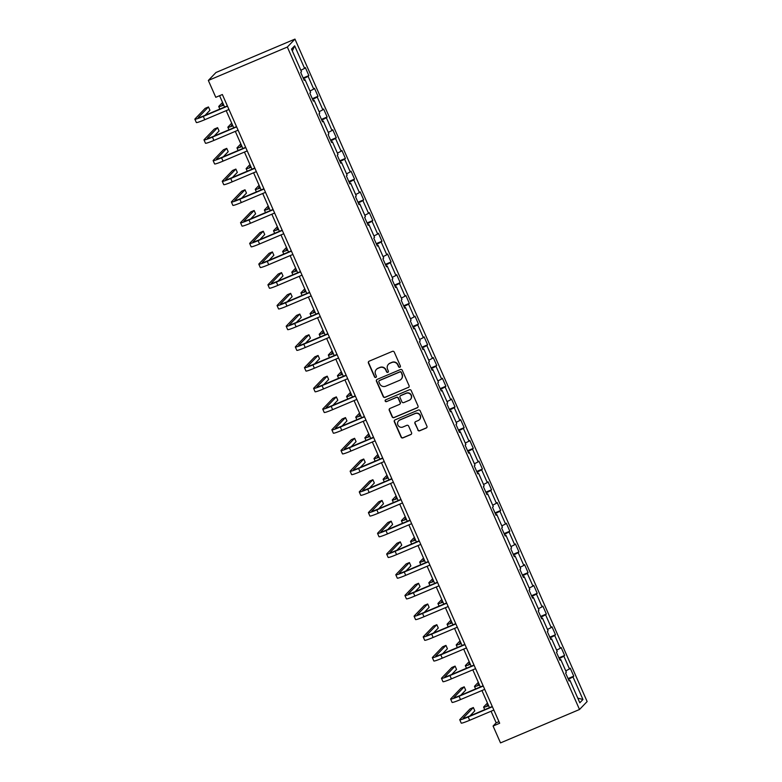 <?xml version="1.0" encoding="UTF-8"?>
<svg xmlns="http://www.w3.org/2000/svg" width="782" height="782" viewBox="0 0 782 782"><rect width="100%" height="100%" fill="white"/><g stroke="black" fill="none" stroke-linecap="round" stroke-linejoin="round"><path stroke-width="1.17" d="M399.866 367.257A0.997 0.978 -136.2 0 0 400.374 365.966L394.265 352.115A1.427 1.398 -136.2 0 0 392.398 351.362L369.133 361.196A1.427 1.398 -136.2 0 0 368.42 363.043L374.529 376.895A0.997 0.978 -136.2 0 0 376.152 377.207A0.997 0.978 -136.2 0 0 376.338 376.132L375.546 374.334A4.575 4.477 -136.2 0 1 377.843 368.42L379.778 367.599A4.575 4.477 -136.2 0 1 385.751 370.023L386.543 371.812A0.997 0.978 -136.2 0 0 388.165 372.124A0.997 0.978 -136.2 0 0 388.351 371.049L387.559 369.251A4.575 4.477 -136.2 0 1 389.856 363.337L391.802 362.516A4.575 4.477 -136.2 0 1 397.774 364.94L398.566 366.729A0.997 0.978 -136.2 0 0 399.866 367.257M388.4 364.334L388.605 364.119A4.575 4.477 -136.2 0 1 390.062 363.122L392.007 362.301A4.575 4.477 -136.2 0 1 397.979 364.725L398.771 366.514A0.997 0.978 -136.2 0 0 400.286 366.924M368.791 361.411A1.427 1.398 -136.2 0 0 368.625 362.828L374.734 376.68A0.997 0.978 -136.2 0 0 376.25 377.09M376.386 369.417L376.592 369.202A4.575 4.477 -136.2 0 1 378.048 368.205L379.984 367.384A4.575 4.477 -136.2 0 1 385.956 369.808L386.748 371.597A0.997 0.978 -136.2 0 0 388.263 372.007M417.823 430.051A1.427 1.398 -136.2 0 0 419.69 430.804L426.219 428.047A1.427 1.398 -136.2 0 0 426.933 426.2L420.159 410.824A1.427 1.398 -136.2 0 0 418.292 410.061L395.027 419.905A1.427 1.398 -136.2 0 0 394.314 421.752L401.088 437.128A1.427 1.398 -136.2 0 0 402.955 437.881L410.843 434.548A1.427 1.398 -136.2 0 0 411.557 432.7L408.654 426.122A1.427 1.398 -136.2 0 0 406.787 425.359L402.877 427.021A3.822 3.744 -136.2 0 1 398.585 420.882A3.822 3.744 -136.2 0 1 399.807 420.042L415.115 413.57A3.822 3.744 -136.2 0 1 419.416 419.699A3.822 3.744 -136.2 0 1 418.194 420.54L415.643 421.615A1.427 1.398 -136.2 0 0 414.929 423.473L418.038 429.836A1.427 1.398 -136.2 0 0 419.905 430.589L426.425 427.832A1.427 1.398 -136.2 0 0 426.777 427.617M287.336 47.047L208.344 80.448L215.783 97.31L222.362 94.524L499.669 723.252L493.08 726.038L500.519 742.9L579.511 709.489L287.336 47.047L294.961 39.1L587.135 701.552L579.511 709.489M408.351 387.52A1.427 1.398 -136.2 0 0 409.064 385.673L402.28 370.297A1.427 1.398 -136.2 0 0 400.413 369.534L377.159 379.378A1.427 1.398 -136.2 0 0 376.435 381.225L383.219 396.601A1.427 1.398 -136.2 0 0 385.086 397.364L408.556 387.305A1.427 1.398 -136.2 0 0 408.898 387.09M411.215 390.56L417.999 405.936A1.427 1.398 -136.2 0 1 417.285 407.784L394.02 417.617A1.427 1.398 -136.2 0 1 392.153 416.865L389.25 410.286A1.427 1.398 -136.2 0 1 389.974 408.439L399.407 404.441A1.427 1.398 -136.2 0 0 400.12 402.593L398.194 398.233A1.427 1.398 -136.2 0 0 396.327 397.471L386.503 401.625A0.997 0.978 -136.2 0 1 385.389 400.022A0.997 0.978 -136.2 0 1 385.702 399.807L409.348 389.798A1.427 1.398 -136.2 0 1 411.215 390.56M568.055 678.571L573.753 676.156L570.244 668.19L569.492 668.972L563.871 656.225L564.624 655.443L561.105 647.476L560.352 648.258L554.731 635.522L555.484 634.74L551.975 626.773L551.222 627.555L545.601 614.808L546.354 614.026L542.845 606.06L542.092 606.842L536.472 594.095L537.224 593.313L533.705 585.347L532.953 586.138L527.332 573.392L528.085 572.61L524.575 564.643L523.823 565.425L518.202 552.678L518.955 551.897L515.436 543.93L514.683 544.712L509.062 531.965L509.815 531.183L506.306 523.217L505.553 524.008L499.933 511.262L500.685 510.48L497.166 502.513L496.414 503.295L490.793 490.549L491.546 489.767L488.036 481.8L487.284 482.582L481.663 469.845L482.416 469.053L478.907 461.087L478.154 461.879L472.533 449.132L473.286 448.35L469.767 440.383L469.014 441.165L463.394 428.419L464.146 427.637L460.637 419.67L459.884 420.452L454.264 407.715L455.016 406.923L451.497 398.967L450.745 399.749L445.124 387.002L445.877 386.22L442.368 378.253L441.615 379.035L435.994 366.289L436.747 365.507L433.228 357.54L432.475 358.322L426.855 345.585L427.607 344.794L424.098 336.837L423.345 337.619L417.725 324.872L418.478 324.09L414.959 316.123L414.216 316.906L408.585 304.159L409.338 303.377L405.829 295.41L405.076 296.192L399.455 283.455L400.208 282.673L396.699 274.707L395.946 275.489L390.326 262.742L391.078 261.96L387.559 253.994L386.807 254.776L381.186 242.029L381.939 241.247L378.429 233.28L377.677 234.072L372.056 221.326L372.809 220.544L369.29 212.577L368.537 213.359L362.916 200.612L363.669 199.83L360.16 191.864L359.407 192.646L353.787 179.899L354.539 179.117L351.02 171.15L350.268 171.942L344.647 159.196L345.4 158.414L341.89 150.447L341.138 151.229L335.517 138.482L336.27 137.7L332.761 129.734L332.008 130.516L326.387 117.779L327.14 116.987L323.621 109.021L322.868 109.812L317.248 97.066L318 96.284L314.491 88.317L313.738 89.099L308.118 76.353L308.87 75.571L305.351 67.604L304.599 68.386L294.648 45.825L291.51 49.08L301.471 71.651L300.718 72.433L304.227 80.399L304.98 79.617L304.012 79.92M573.753 676.156L573.001 676.938L582.961 699.509L579.824 702.774L569.873 680.203L569.12 680.985L565.601 673.019L566.354 672.237L560.733 659.49L559.98 660.272L556.471 652.315L557.224 651.523L551.603 638.786L550.851 639.568L547.341 631.602L548.084 630.82L542.464 618.073L541.711 618.855L538.202 610.889L538.954 610.107L533.334 597.36L532.581 598.142L529.072 590.185L529.825 589.393L524.204 576.657L523.451 577.439L519.932 569.472L520.685 568.69L515.064 555.943L514.312 556.725L510.802 548.759L511.555 547.977L505.934 535.23L505.182 536.022L501.663 528.055L502.415 527.264L496.795 514.527L496.042 515.309L492.533 507.342L493.286 506.56L487.665 493.813L486.912 494.595L483.393 486.629L484.146 485.847L478.525 473.1L477.773 473.892L474.263 465.925L475.016 465.143L469.396 452.397L468.643 453.179L465.134 445.212L465.886 444.43L460.266 431.684L459.513 432.466L455.994 424.499L456.747 423.717L451.126 410.97L450.373 411.762L446.864 403.795L447.617 403.013L441.996 390.267L441.243 391.049L437.725 383.082L438.477 382.3L432.857 369.554L432.104 370.336L428.595 362.369L429.347 361.587L423.727 348.85L422.974 349.632L419.455 341.666L420.208 340.884L414.587 328.137L413.834 328.919L410.325 320.952L411.078 320.17L405.457 307.424L404.705 308.206L401.195 300.249L401.948 299.457L396.327 286.72L395.575 287.502L392.056 279.536L392.808 278.754L387.188 266.007L386.435 266.789L382.926 258.822L383.679 258.04L378.058 245.294L377.305 246.076L373.786 238.119L374.539 237.327L368.918 224.59L368.166 225.372L364.656 217.406L365.409 216.624L359.788 203.877L359.036 204.659L355.517 196.693L356.269 195.911L350.649 183.164L349.896 183.956L346.387 175.989L347.14 175.197L341.519 162.46L340.766 163.243L337.257 155.276L338 154.494L332.379 141.747L331.627 142.529L328.117 134.563L328.87 133.781L323.249 121.034L322.497 121.826L318.988 113.859L319.74 113.077L314.12 100.331L313.367 101.113L309.848 93.146L310.601 92.364L304.98 79.617M565.757 670.868L569.492 668.972M559.238 658.581L563.871 656.225M560.733 659.49L559.765 659.793M556.618 650.155L560.352 648.258M550.098 637.868L554.731 635.522M551.603 638.786L550.636 639.08M547.488 629.451L551.222 627.555M540.968 617.154L545.601 614.808M542.464 618.073L541.506 618.367M538.348 608.738L542.092 606.842M531.828 596.451L536.472 594.095M533.334 597.36L532.366 597.663M529.218 588.025L532.953 586.138M522.699 575.738L527.332 573.392M524.204 576.657L523.236 576.95M520.079 567.321L523.823 565.425M513.569 555.024L518.202 552.678M515.064 555.943L514.097 556.237M510.949 546.608L514.683 544.712M504.429 534.321L509.062 531.965M505.934 535.23L504.967 535.533M501.819 525.895L505.553 524.008M495.299 513.608L499.933 511.262M496.795 514.527L495.827 514.82M492.68 505.192L496.414 503.295M486.16 492.895L490.793 490.549M487.665 493.813L486.697 494.116M483.55 484.478L487.284 482.582M477.03 472.191L481.663 469.845M478.525 473.1L477.567 473.403M474.41 463.765L478.154 461.879M467.89 451.478L472.533 449.132M469.396 452.397L468.428 452.69M465.28 443.062L469.014 441.165M458.76 430.765L463.394 428.419M460.266 431.684L459.298 431.987M456.141 422.348L459.884 420.452M449.621 410.061L454.264 407.715M451.126 410.97L450.158 411.273M447.011 401.635L450.745 399.749M440.491 389.348L445.124 387.002M441.996 390.267L441.028 390.56M437.871 380.932L441.615 379.035M431.361 368.645L435.994 366.289M432.857 369.554L431.889 369.857M428.741 360.219L432.475 358.322M422.221 347.931L426.855 345.585M423.727 348.85L422.759 349.143M419.611 339.515L423.345 337.619M413.092 327.218L417.725 324.872M414.587 328.137L413.619 328.43M410.472 318.802L414.216 316.906M403.952 306.515L408.585 304.159M405.457 307.424L404.49 307.727M401.342 298.089L405.076 296.192M394.822 285.801L399.455 283.455M396.327 286.72L395.36 287.014M392.202 277.385L395.946 275.489M385.682 265.088L390.326 262.742M387.188 266.007L386.22 266.3M383.072 256.672L386.807 254.776M376.553 244.385L381.186 242.029M378.058 245.294L377.09 245.597M373.933 235.959L377.677 234.072M367.423 223.672L372.056 221.326M368.918 224.59L367.951 224.884M364.803 215.255L368.537 213.359M358.283 202.958L362.916 200.612M359.788 203.877L358.821 204.17M355.673 194.542L359.407 192.646M349.153 182.255L353.787 179.899M350.649 183.164L349.681 183.467M346.534 173.829L350.268 171.942M340.014 161.542L344.647 159.196M341.519 162.46L340.551 162.754M337.404 153.125L341.138 151.229M330.884 140.828L335.517 138.482M332.379 141.747L331.421 142.05M328.264 132.412L332.008 130.516M321.744 120.125L326.387 117.779M323.249 121.034L322.282 121.337M319.134 111.699L322.868 109.812M312.614 99.412L317.248 97.066M314.12 100.331L313.152 100.624M309.995 90.995L313.738 89.099M303.484 78.699L308.118 76.353M300.865 70.282L304.599 68.386M292.351 50.977L294.648 45.825M208.344 80.448L215.969 72.511L294.961 39.1M491.067 711.239L496.179 722.822L493.08 726.038M219.586 95.707L224.6 107.066M226.184 110.653L233.73 127.779M235.314 131.366L242.86 148.492M244.443 152.079L252 169.195M253.583 172.783L261.129 189.909M262.713 193.496L270.269 210.622M271.853 214.209L279.399 231.325M280.982 234.913L288.538 252.039M290.122 255.626L297.668 272.752M299.252 276.339L306.808 293.455M308.382 297.043L315.938 314.168M317.521 317.756L325.068 334.872M326.651 338.459L334.207 355.585M335.791 359.173L343.337 376.298M344.921 379.886L352.477 397.002M354.06 400.589L361.607 417.715M363.19 421.303L370.746 438.428M372.32 442.016L379.876 459.132M381.46 462.719L389.006 479.845M390.589 483.432L398.146 500.558M399.729 504.146L407.275 521.262M408.859 524.849L416.415 541.975M417.999 545.562L425.545 562.688M427.128 566.276L434.684 583.392M436.258 586.979L443.814 604.105M445.398 607.692L452.944 624.818M454.528 628.405L462.084 645.521M463.667 649.109L471.214 666.235M472.797 669.822L480.353 686.938M481.937 690.526L489.483 707.651M577.781 698.14L582.961 699.509M568.367 679.284L573.001 676.938M569.873 680.203L568.905 680.496M498.955 721.639L496.179 722.822M303.162 77.985L308.87 75.571M312.301 98.698L318 96.284M321.431 119.402L327.14 116.987M330.561 140.115L336.27 137.7M339.701 160.818L345.4 158.414M348.831 181.532L354.539 179.117M357.97 202.245L363.669 199.83M367.1 222.948L372.809 220.544M376.24 243.661L381.939 241.247M385.37 264.375L391.078 261.96M394.499 285.078L400.208 282.673M403.639 305.791L409.338 303.377M412.769 326.505L418.478 324.09M421.909 347.208L427.607 344.794M431.038 367.921L436.747 365.507M440.178 388.634L445.877 386.22M449.308 409.338L455.016 406.923M458.438 430.051L464.146 427.637M467.577 450.764L473.286 448.35M476.707 471.468L482.416 469.053M485.847 492.181L491.546 489.767M494.977 512.884L500.685 510.48M504.116 533.598L509.815 531.183M513.246 554.311L518.955 551.897M522.386 575.014L528.085 572.61M531.516 595.728L537.224 593.313M540.645 616.441L546.354 614.026M549.785 637.144L555.484 634.74M558.915 657.858L564.624 655.443M376.807 379.593A1.427 1.398 -136.2 0 0 376.641 381.01L383.424 396.386A1.427 1.398 -136.2 0 0 385.291 397.148L408.556 387.305M401.107 372.496A0.997 0.978 -136.2 0 0 399.798 371.968L379.378 380.599A0.997 0.978 -136.2 0 0 378.879 381.89L379.71 383.786A4.575 4.477 -136.2 0 0 385.682 386.2L399.641 380.306A4.575 4.477 -136.2 0 0 401.938 374.382L401.313 372.281A0.997 0.978 -136.2 0 0 400.003 371.753L399.798 371.968M379.065 380.814L379.27 380.599A0.997 0.978 -136.2 0 1 379.583 380.384L400.003 371.753M401.098 379.299L401.303 379.084A4.575 4.477 -136.2 0 0 402.144 374.167L401.938 374.382M401.313 372.281L402.144 374.167M389.622 408.644A1.427 1.398 -136.2 0 0 389.456 410.071L392.359 416.65A1.427 1.398 -136.2 0 0 394.226 417.402L417.49 407.569A1.427 1.398 -136.2 0 0 417.832 407.354M399.856 404.128L400.061 403.913A1.427 1.398 -136.2 0 0 400.325 402.378L398.4 398.018A1.427 1.398 -136.2 0 0 396.533 397.256L386.503 401.625M385.497 399.925A0.997 0.978 -136.2 0 0 386.719 401.41M409.191 400.306A3.822 3.744 -136.2 0 0 410.736 394.695A3.822 3.744 -136.2 0 0 406.122 393.336L400.726 395.614A1.427 1.398 -136.2 0 0 400.003 397.461L401.928 401.831A1.427 1.398 -136.2 0 0 403.795 402.583L409.191 400.306M410.413 399.465L410.618 399.25A3.822 3.744 -136.2 0 0 406.327 393.121L406.122 393.336M400.267 395.927L400.472 395.712A1.427 1.398 -136.2 0 1 400.931 395.399L406.327 393.121M415.291 421.83A1.427 1.398 -136.2 0 0 415.134 423.257L418.038 429.836M419.416 419.699L419.621 419.484A3.822 3.744 -136.2 0 0 415.33 413.355L415.115 413.57M398.585 420.882L398.791 420.667A3.822 3.744 -136.2 0 1 400.013 419.826L415.33 413.355M394.685 420.11A1.427 1.398 -136.2 0 0 394.519 421.537L401.303 436.913A1.427 1.398 -136.2 0 0 403.17 437.666L411.049 434.333A1.427 1.398 -136.2 0 0 411.391 434.127M223.593 104.788A7.282 0.577 156.2 0 1 222.059 105.071A7.282 0.577 156.2 0 1 222.137 104.925L223.173 103.84M222.557 102.452L218.852 106.313A10.919 0.86 -23.8 0 0 218.735 106.538A10.919 0.86 -23.8 0 0 223.74 105.13M205.07 115.325L209.928 110.272L208.462 106.948L205.167 108.336L194.982 118.962A10.919 0.86 -23.8 0 0 194.865 119.187A10.919 0.86 -23.8 0 0 203.3 116.391L227.494 106.166M194.865 119.187L196.331 122.51A10.919 0.86 -23.8 0 0 204.767 119.714L228.96 109.48M227.376 105.893L203.819 115.853A7.282 0.577 156.2 0 1 198.188 117.72A7.282 0.577 156.2 0 1 198.266 117.564L208.462 106.948M232.723 125.491A7.282 0.577 156.2 0 1 231.198 125.785A7.282 0.577 156.2 0 1 231.276 125.628L232.303 124.553M231.697 123.155L227.982 127.026A10.919 0.86 -23.8 0 0 227.865 127.251A10.919 0.86 -23.8 0 0 232.88 125.843M241.853 146.205A7.282 0.577 156.2 0 1 240.328 146.488A7.282 0.577 156.2 0 1 240.406 146.342L241.442 145.266M240.827 143.868L237.112 147.73A10.919 0.86 -23.8 0 0 237.005 147.964A10.919 0.86 -23.8 0 0 242.009 146.557M214.2 136.039L219.058 130.975L217.601 127.662L214.307 129.05L204.112 139.665A10.919 0.86 -23.8 0 0 203.994 139.9A10.919 0.86 -23.8 0 0 212.44 137.104L236.633 126.87M203.994 139.9L205.461 143.214A10.919 0.86 -23.8 0 0 213.906 140.418L238.09 130.193M236.506 126.606L212.958 136.567A7.282 0.577 156.2 0 1 207.328 138.434A7.282 0.577 156.2 0 1 207.406 138.277L217.601 127.662M223.339 156.752L228.197 151.688L226.731 148.365L223.437 149.763L213.242 160.378A10.919 0.86 -23.8 0 0 213.134 160.603A10.919 0.86 -23.8 0 0 221.57 157.808L245.763 147.583M213.134 160.603L214.591 163.927A10.919 0.86 -23.8 0 0 223.036 161.131L247.229 150.897M245.646 147.309L222.088 157.28A7.282 0.577 156.2 0 1 216.458 159.137A7.282 0.577 156.2 0 1 216.536 158.99L226.731 148.365M250.993 166.918A7.282 0.577 156.2 0 1 249.468 167.201A7.282 0.577 156.2 0 1 249.546 167.045L250.572 165.97M249.957 164.582L246.252 168.443A10.919 0.86 -23.8 0 0 246.135 168.668A10.919 0.86 -23.8 0 0 251.149 167.26M260.123 187.621A7.282 0.577 156.2 0 1 258.598 187.915A7.282 0.577 156.2 0 1 258.676 187.758L259.712 186.683M259.096 185.285L255.382 189.156A10.919 0.86 -23.8 0 0 255.274 189.381A10.919 0.86 -23.8 0 0 260.279 187.973M269.262 208.335A7.282 0.577 156.2 0 1 267.737 208.618A7.282 0.577 156.2 0 1 267.806 208.471L268.842 207.396M268.226 205.998L264.521 209.859A10.919 0.86 -23.8 0 0 264.404 210.094A10.919 0.86 -23.8 0 0 269.419 208.686M232.469 177.455L237.327 172.402L235.861 169.078L232.577 170.466L222.381 181.092A10.919 0.86 -23.8 0 0 222.264 181.316A10.919 0.86 -23.8 0 0 230.71 178.521L254.893 168.296M222.264 181.316L223.73 184.64A10.919 0.86 -23.8 0 0 232.176 181.844L256.359 171.61M254.776 168.022L231.228 177.983A7.282 0.577 156.2 0 1 225.597 179.85A7.282 0.577 156.2 0 1 225.675 179.694L235.861 169.078M241.609 198.169L246.467 193.105L245.001 189.791L241.706 191.179L231.511 201.795A10.919 0.86 -23.8 0 0 231.404 202.03A10.919 0.86 -23.8 0 0 239.839 199.234L264.033 189M231.404 202.03L232.86 205.343A10.919 0.86 -23.8 0 0 241.306 202.548L265.499 192.323M263.915 188.736L240.357 198.696A7.282 0.577 156.2 0 1 234.727 200.554A7.282 0.577 156.2 0 1 234.805 200.407L245.001 189.791M250.739 218.882L255.597 213.818L254.13 210.495L250.846 211.893L240.651 222.508A10.919 0.86 -23.8 0 0 240.533 222.733A10.919 0.86 -23.8 0 0 248.979 219.938L273.162 209.713M240.533 222.733L242 226.057A10.919 0.86 -23.8 0 0 250.435 223.261L274.629 213.027M273.045 209.439L249.487 219.41A7.282 0.577 156.2 0 1 243.867 221.267A7.282 0.577 156.2 0 1 243.935 221.111L254.13 210.495M278.392 229.048A7.282 0.577 156.2 0 1 276.867 229.331A7.282 0.577 156.2 0 1 276.945 229.175L277.981 228.1M277.366 226.702L273.651 230.573A10.919 0.86 -23.8 0 0 273.534 230.798A10.919 0.86 -23.8 0 0 278.548 229.39M259.868 239.585L264.727 234.522L263.27 231.208L259.976 232.596L249.781 243.222A10.919 0.86 -23.8 0 0 249.663 243.446A10.919 0.86 -23.8 0 0 258.109 240.651L282.302 230.416M249.663 243.446L251.13 246.77A10.919 0.86 -23.8 0 0 259.575 243.974L283.758 233.74M282.185 230.152L258.627 240.113A7.282 0.577 156.2 0 1 252.997 241.98A7.282 0.577 156.2 0 1 253.075 241.824L263.27 231.208M287.532 249.751A7.282 0.577 156.2 0 1 285.997 250.045A7.282 0.577 156.2 0 1 286.075 249.888L287.111 248.813M286.495 247.415L282.791 251.276A10.919 0.86 -23.8 0 0 282.673 251.511A10.919 0.86 -23.8 0 0 287.678 250.103M269.008 260.298L273.866 255.235L272.4 251.921L269.106 253.309L258.92 263.925A10.919 0.86 -23.8 0 0 258.803 264.16A10.919 0.86 -23.8 0 0 267.248 261.364L291.432 251.13M258.803 264.16L260.269 267.473A10.919 0.86 -23.8 0 0 268.705 264.678L292.898 254.453M291.315 250.866L267.757 260.826A7.282 0.577 156.2 0 1 262.136 262.684A7.282 0.577 156.2 0 1 262.205 262.537L272.4 251.921M296.661 270.464A7.282 0.577 156.2 0 1 295.137 270.748A7.282 0.577 156.2 0 1 295.215 270.601L296.251 269.516M295.635 268.128L291.921 271.989A10.919 0.86 -23.8 0 0 291.803 272.224A10.919 0.86 -23.8 0 0 296.818 270.816M278.138 281.002L282.996 275.948L281.54 272.625L278.245 274.023L268.05 284.638A10.919 0.86 -23.8 0 0 267.933 284.863A10.919 0.86 -23.8 0 0 276.378 282.067L300.571 271.843M267.933 284.863L269.399 288.187A10.919 0.86 -23.8 0 0 277.845 285.391L302.028 275.156M300.444 271.569L276.896 281.53A7.282 0.577 156.2 0 1 271.266 283.397A7.282 0.577 156.2 0 1 271.344 283.24L281.54 272.625M305.791 291.168A7.282 0.577 156.2 0 1 304.266 291.461A7.282 0.577 156.2 0 1 304.345 291.305L305.381 290.23M304.765 288.832L301.05 292.703A10.919 0.86 -23.8 0 0 300.943 292.927A10.919 0.86 -23.8 0 0 305.948 291.52M287.277 301.715L292.136 296.652L290.669 293.338L287.375 294.726L277.18 305.342A10.919 0.86 -23.8 0 0 277.072 305.576A10.919 0.86 -23.8 0 0 285.508 302.781L309.701 292.546M277.072 305.576L278.539 308.89A10.919 0.86 -23.8 0 0 286.974 306.104L311.168 295.87M309.584 292.282L286.026 302.243A7.282 0.577 156.2 0 1 280.396 304.11A7.282 0.577 156.2 0 1 280.474 303.954L290.669 293.338M314.931 311.881A7.282 0.577 156.2 0 1 313.406 312.174A7.282 0.577 156.2 0 1 313.484 312.018L314.511 310.943M313.895 309.545L310.19 313.406A10.919 0.86 -23.8 0 0 310.073 313.641A10.919 0.86 -23.8 0 0 315.087 312.233M296.407 322.428L301.265 317.365L299.799 314.051L296.515 315.439L286.32 326.055A10.919 0.86 -23.8 0 0 286.202 326.29A10.919 0.86 -23.8 0 0 294.648 323.494L318.831 313.259M286.202 326.29L287.668 329.603A10.919 0.86 -23.8 0 0 296.114 326.808L320.297 316.583M318.714 312.995L295.166 322.956A7.282 0.577 156.2 0 1 289.536 324.813A7.282 0.577 156.2 0 1 289.614 324.667L299.799 314.051M324.061 332.594A7.282 0.577 156.2 0 1 322.536 332.878A7.282 0.577 156.2 0 1 322.614 332.731L323.65 331.646M323.034 330.258L319.32 334.119A10.919 0.86 -23.8 0 0 319.212 334.344A10.919 0.86 -23.8 0 0 324.217 332.946M305.547 343.132L310.405 338.078L308.939 334.755L305.645 336.152L295.449 346.768A10.919 0.86 -23.8 0 0 295.342 346.993A10.919 0.86 -23.8 0 0 303.778 344.197L327.971 333.973M295.342 346.993L296.798 350.316A10.919 0.86 -23.8 0 0 305.244 347.521L329.437 337.286M327.853 333.699L304.296 343.66A7.282 0.577 156.2 0 1 298.665 345.527A7.282 0.577 156.2 0 1 298.744 345.37L308.939 334.755M333.2 353.298A7.282 0.577 156.2 0 1 331.676 353.591A7.282 0.577 156.2 0 1 331.744 353.435L332.78 352.359M332.164 350.962L328.46 354.833A10.919 0.86 -23.8 0 0 328.342 355.057A10.919 0.86 -23.8 0 0 333.357 353.65M314.677 363.845L319.535 358.782L318.069 355.468L314.784 356.856L304.589 367.472A10.919 0.86 -23.8 0 0 304.472 367.706A10.919 0.86 -23.8 0 0 312.917 364.911L337.101 354.676M304.472 367.706L305.938 371.02A10.919 0.86 -23.8 0 0 314.374 368.224L338.567 358M336.983 354.412L313.426 364.373A7.282 0.577 156.2 0 1 307.805 366.24A7.282 0.577 156.2 0 1 307.873 366.084L318.069 355.468M342.33 374.011A7.282 0.577 156.2 0 1 340.805 374.304A7.282 0.577 156.2 0 1 340.884 374.148L341.92 373.073M341.304 371.675L337.589 375.536A10.919 0.86 -23.8 0 0 337.482 375.771A10.919 0.86 -23.8 0 0 342.487 374.363M323.807 384.558L328.665 379.495L327.208 376.171L323.914 377.569L313.719 388.185A10.919 0.86 -23.8 0 0 313.611 388.419A10.919 0.86 -23.8 0 0 322.047 385.624L346.24 375.389M313.611 388.419L315.068 391.733A10.919 0.86 -23.8 0 0 323.513 388.937L347.697 378.703M346.123 375.116L322.565 385.086A7.282 0.577 156.2 0 1 316.935 386.943A7.282 0.577 156.2 0 1 317.013 386.797L327.208 376.171M351.47 394.724A7.282 0.577 156.2 0 1 349.945 395.008A7.282 0.577 156.2 0 1 350.013 394.861L351.05 393.776M350.434 392.388L346.729 396.249A10.919 0.86 -23.8 0 0 346.612 396.474A10.919 0.86 -23.8 0 0 351.617 395.076M332.946 405.262L337.804 400.208L336.338 396.885L333.044 398.282L322.858 408.898A10.919 0.86 -23.8 0 0 322.741 409.123A10.919 0.86 -23.8 0 0 331.187 406.327L355.37 396.103M322.741 409.123L324.207 412.446A10.919 0.86 -23.8 0 0 332.643 409.651L356.836 399.416M355.253 395.829L331.695 405.79A7.282 0.577 156.2 0 1 326.074 407.657A7.282 0.577 156.2 0 1 326.143 407.5L336.338 396.885M360.6 415.428A7.282 0.577 156.2 0 1 359.075 415.721A7.282 0.577 156.2 0 1 359.153 415.565L360.189 414.489M359.573 413.092L355.859 416.962A10.919 0.86 -23.8 0 0 355.742 417.187A10.919 0.86 -23.8 0 0 360.756 415.78M342.076 425.975L346.934 420.912L345.478 417.598L342.184 418.986L331.988 429.601A10.919 0.86 -23.8 0 0 331.871 429.836A10.919 0.86 -23.8 0 0 340.317 427.04L364.51 416.806M331.871 429.836L333.337 433.15A10.919 0.86 -23.8 0 0 341.783 430.354L365.966 420.13M364.383 416.542L340.835 426.503A7.282 0.577 156.2 0 1 335.204 428.37A7.282 0.577 156.2 0 1 335.283 428.213L345.478 417.598M369.739 436.141A7.282 0.577 156.2 0 1 368.205 436.424A7.282 0.577 156.2 0 1 368.283 436.278L369.319 435.203M368.703 433.805L364.989 437.666A10.919 0.86 -23.8 0 0 364.881 437.9A10.919 0.86 -23.8 0 0 369.886 436.493M351.216 446.688L356.074 441.625L354.608 438.301L351.313 439.699L341.118 450.315A10.919 0.86 -23.8 0 0 341.011 450.54A10.919 0.86 -23.8 0 0 349.446 447.754L373.64 437.519M341.011 450.54L342.477 453.863A10.919 0.86 -23.8 0 0 350.913 451.067L375.106 440.833M373.522 437.246L349.965 447.216A7.282 0.577 156.2 0 1 344.334 449.073A7.282 0.577 156.2 0 1 344.412 448.927L354.608 438.301M378.869 456.854A7.282 0.577 156.2 0 1 377.344 457.138A7.282 0.577 156.2 0 1 377.423 456.991L378.449 455.906M377.843 454.518L374.128 458.379A10.919 0.86 -23.8 0 0 374.011 458.604A10.919 0.86 -23.8 0 0 379.026 457.196M360.346 467.392L365.204 462.338L363.738 459.014L360.453 460.403L350.258 471.028A10.919 0.86 -23.8 0 0 350.14 471.253A10.919 0.86 -23.8 0 0 358.586 468.457L382.769 458.232M350.14 471.253L351.607 474.576A10.919 0.86 -23.8 0 0 360.052 471.781L384.236 461.546M382.652 457.959L359.104 467.919A7.282 0.577 156.2 0 1 353.474 469.787A7.282 0.577 156.2 0 1 353.552 469.63L363.738 459.014M387.999 477.558A7.282 0.577 156.2 0 1 386.474 477.851A7.282 0.577 156.2 0 1 386.552 477.694L387.589 476.619M386.973 475.221L383.258 479.092A10.919 0.86 -23.8 0 0 383.151 479.317A10.919 0.86 -23.8 0 0 388.155 477.91M369.485 488.105L374.343 483.041L372.877 479.728L369.583 481.116L359.388 491.731A10.919 0.86 -23.8 0 0 359.28 491.966A10.919 0.86 -23.8 0 0 367.716 489.17L391.909 478.936M359.28 491.966L360.737 495.28A10.919 0.86 -23.8 0 0 369.182 492.484L393.375 482.259M391.792 478.672L368.234 488.633A7.282 0.577 156.2 0 1 362.604 490.5A7.282 0.577 156.2 0 1 362.682 490.343L372.877 479.728M397.139 498.271A7.282 0.577 156.2 0 1 395.614 498.554A7.282 0.577 156.2 0 1 395.682 498.408L396.718 497.332M396.103 495.935L392.398 499.796A10.919 0.86 -23.8 0 0 392.281 500.03A10.919 0.86 -23.8 0 0 397.295 498.623M378.615 508.818L383.473 503.755L382.007 500.431L378.723 501.829L368.527 512.445A10.919 0.86 -23.8 0 0 368.41 512.669A10.919 0.86 -23.8 0 0 376.856 509.874L401.039 499.649M368.41 512.669L369.876 515.993A10.919 0.86 -23.8 0 0 378.312 513.197L402.505 502.963M400.922 499.375L377.364 509.346A7.282 0.577 156.2 0 1 371.743 511.203A7.282 0.577 156.2 0 1 371.821 511.057L382.007 500.431M406.269 518.984A7.282 0.577 156.2 0 1 404.744 519.268A7.282 0.577 156.2 0 1 404.822 519.111L405.858 518.036M405.242 516.648L401.528 520.509A10.919 0.86 -23.8 0 0 401.42 520.734A10.919 0.86 -23.8 0 0 406.425 519.326M387.745 529.522L392.613 524.468L391.147 521.144L387.852 522.532L377.657 533.158A10.919 0.86 -23.8 0 0 377.55 533.383A10.919 0.86 -23.8 0 0 385.985 530.587L410.179 520.362M377.55 533.383L379.006 536.706A10.919 0.86 -23.8 0 0 387.452 533.911L411.645 523.676M410.061 520.089L386.503 530.049A7.282 0.577 156.2 0 1 380.873 531.916A7.282 0.577 156.2 0 1 380.951 531.76L391.147 521.144M415.408 539.688A7.282 0.577 156.2 0 1 413.883 539.981A7.282 0.577 156.2 0 1 413.952 539.824L414.988 538.749M414.372 537.351L410.667 541.222A10.919 0.86 -23.8 0 0 410.55 541.447A10.919 0.86 -23.8 0 0 415.555 540.039M396.885 550.235L401.743 545.171L400.276 541.858L396.992 543.246L386.797 553.861A10.919 0.86 -23.8 0 0 386.679 554.096A10.919 0.86 -23.8 0 0 395.125 551.3L419.308 541.066M386.679 554.096L388.146 557.41A10.919 0.86 -23.8 0 0 396.582 554.614L420.775 544.389M419.191 540.802L395.633 550.763A7.282 0.577 156.2 0 1 390.013 552.62A7.282 0.577 156.2 0 1 390.081 552.473L400.276 541.858M424.538 560.401A7.282 0.577 156.2 0 1 423.013 560.684A7.282 0.577 156.2 0 1 423.091 560.538L424.127 559.462M423.512 558.065L419.797 561.926A10.919 0.86 -23.8 0 0 419.68 562.16A10.919 0.86 -23.8 0 0 424.694 560.753M406.014 570.948L410.873 565.885L409.416 562.561L406.122 563.959L395.927 574.574A10.919 0.86 -23.8 0 0 395.809 574.799A10.919 0.86 -23.8 0 0 404.255 572.004L428.448 561.779M395.809 574.799L397.276 578.123A10.919 0.86 -23.8 0 0 405.721 575.327L429.905 565.093M428.331 561.505L404.773 571.466A7.282 0.577 156.2 0 1 399.143 573.333A7.282 0.577 156.2 0 1 399.221 573.177L409.416 562.561M433.678 581.114A7.282 0.577 156.2 0 1 432.143 581.397A7.282 0.577 156.2 0 1 432.221 581.241L433.257 580.166M432.642 578.768L428.937 582.639A10.919 0.86 -23.8 0 0 428.819 582.864A10.919 0.86 -23.8 0 0 433.824 581.456M415.154 591.651L420.012 586.588L418.546 583.274L415.252 584.662L405.066 595.288A10.919 0.86 -23.8 0 0 404.949 595.513A10.919 0.86 -23.8 0 0 413.385 592.717L437.578 582.482M404.949 595.513L406.415 598.836A10.919 0.86 -23.8 0 0 414.851 596.04L439.044 585.806M437.461 582.219L413.903 592.179A7.282 0.577 156.2 0 1 408.272 594.046A7.282 0.577 156.2 0 1 408.351 593.89L418.546 583.274M442.808 601.817A7.282 0.577 156.2 0 1 441.283 602.111A7.282 0.577 156.2 0 1 441.361 601.954L442.387 600.879M441.781 599.481L438.067 603.342A10.919 0.86 -23.8 0 0 437.949 603.577A10.919 0.86 -23.8 0 0 442.964 602.169M424.284 612.365L429.142 607.301L427.686 603.987L424.391 605.376L414.196 615.991A10.919 0.86 -23.8 0 0 414.079 616.226A10.919 0.86 -23.8 0 0 422.524 613.43L446.718 603.196M414.079 616.226L415.545 619.539A10.919 0.86 -23.8 0 0 423.991 616.744L448.174 606.519M446.59 602.932L423.042 612.893A7.282 0.577 156.2 0 1 417.412 614.75A7.282 0.577 156.2 0 1 417.49 614.603L427.686 603.987M451.937 622.531A7.282 0.577 156.2 0 1 450.412 622.814A7.282 0.577 156.2 0 1 450.491 622.668L451.527 621.582M450.911 620.194L447.196 624.056A10.919 0.86 -23.8 0 0 447.089 624.29A10.919 0.86 -23.8 0 0 452.094 622.883M433.423 633.068L438.282 628.014L436.815 624.691L433.521 626.089L423.326 636.704A10.919 0.86 -23.8 0 0 423.218 636.929A10.919 0.86 -23.8 0 0 431.654 634.134L455.847 623.909M423.218 636.929L424.675 640.253A10.919 0.86 -23.8 0 0 433.12 637.457L457.314 627.223M455.73 623.635L432.172 633.596A7.282 0.577 156.2 0 1 426.542 635.463A7.282 0.577 156.2 0 1 426.62 635.307L436.815 624.691M461.077 643.234A7.282 0.577 156.2 0 1 459.552 643.527A7.282 0.577 156.2 0 1 459.63 643.371L460.657 642.296M460.041 640.898L456.336 644.769A10.919 0.86 -23.8 0 0 456.219 644.994A10.919 0.86 -23.8 0 0 461.233 643.586M442.553 653.781L447.412 648.718L445.945 645.404L442.661 646.792L432.466 657.408A10.919 0.86 -23.8 0 0 432.348 657.642A10.919 0.86 -23.8 0 0 440.794 654.847L464.977 644.612M432.348 657.642L433.815 660.956A10.919 0.86 -23.8 0 0 442.26 658.17L466.443 647.936M464.86 644.348L441.312 654.309A7.282 0.577 156.2 0 1 435.682 656.176A7.282 0.577 156.2 0 1 435.76 656.02L445.945 645.404M470.207 663.947A7.282 0.577 156.2 0 1 468.682 664.241A7.282 0.577 156.2 0 1 468.76 664.084L469.796 663.009M469.18 661.611L465.466 665.472A10.919 0.86 -23.8 0 0 465.358 665.707A10.919 0.86 -23.8 0 0 470.363 664.299M451.693 674.495L456.551 669.431L455.085 666.117L451.791 667.505L441.595 678.121A10.919 0.86 -23.8 0 0 441.488 678.356A10.919 0.86 -23.8 0 0 449.924 675.56L474.117 665.326M441.488 678.356L442.944 681.669A10.919 0.86 -23.8 0 0 451.39 678.874L475.583 668.649M474 665.062L450.442 675.022A7.282 0.577 156.2 0 1 444.811 676.88A7.282 0.577 156.2 0 1 444.89 676.733L455.085 666.117M479.346 684.661A7.282 0.577 156.2 0 1 477.822 684.944A7.282 0.577 156.2 0 1 477.89 684.797L478.926 683.712M478.31 682.324L474.606 686.185A10.919 0.86 -23.8 0 0 474.488 686.41A10.919 0.86 -23.8 0 0 479.503 685.012M460.823 695.198L465.681 690.144L464.215 686.821L460.93 688.219L450.735 698.834A10.919 0.86 -23.8 0 0 450.618 699.059A10.919 0.86 -23.8 0 0 459.063 696.263L483.247 686.039M450.618 699.059L452.084 702.383A10.919 0.86 -23.8 0 0 460.52 699.587L484.713 689.353M483.129 685.765L459.572 695.726A7.282 0.577 156.2 0 1 453.951 697.593A7.282 0.577 156.2 0 1 454.019 697.436L464.215 686.821M488.476 705.364A7.282 0.577 156.2 0 1 486.951 705.657A7.282 0.577 156.2 0 1 487.03 705.501L488.066 704.426M487.45 703.028L483.735 706.899A10.919 0.86 -23.8 0 0 483.618 707.124A10.919 0.86 -23.8 0 0 488.633 705.716M469.953 715.911L474.811 710.848L473.354 707.534L470.06 708.922L459.865 719.538A10.919 0.86 -23.8 0 0 459.748 719.772A10.919 0.86 -23.8 0 0 468.193 716.977L492.386 706.742M459.748 719.772L461.214 723.086A10.919 0.86 -23.8 0 0 469.659 720.29L493.843 710.066M492.269 706.478L468.711 716.439A7.282 0.577 156.2 0 1 463.081 718.306A7.282 0.577 156.2 0 1 463.159 718.15L473.354 707.534M203.3 116.391L204.767 119.714M212.44 137.104L213.906 140.418M221.57 157.808L223.036 161.131M230.71 178.521L232.176 181.844M239.839 199.234L241.306 202.548M248.979 219.938L250.435 223.261M258.109 240.651L259.575 243.974M267.248 261.364L268.705 264.678M276.378 282.067L277.845 285.391M285.508 302.781L286.974 306.104M294.648 323.494L296.114 326.808M303.778 344.197L305.244 347.521M312.917 364.911L314.374 368.224M322.047 385.624L323.513 388.937M331.187 406.327L332.643 409.651M340.317 427.04L341.783 430.354M349.446 447.754L350.913 451.067M358.586 468.457L360.052 471.781M367.716 489.17L369.182 492.484M376.856 509.874L378.312 513.197M385.985 530.587L387.452 533.911M395.125 551.3L396.582 554.614M404.255 572.004L405.721 575.327M413.385 592.717L414.851 596.04M422.524 613.43L423.991 616.744M431.654 634.134L433.12 637.457M440.794 654.847L442.26 658.17M449.924 675.56L451.39 678.874M459.063 696.263L460.52 699.587M468.193 716.977L469.659 720.29M218.735 106.538L219.85 109.079M227.865 127.251L228.989 129.783M237.005 147.964L238.119 150.496M246.135 168.668L247.259 171.209M255.274 189.381L256.388 191.913M264.404 210.094L265.518 212.626M273.534 230.798L274.658 233.339M282.673 251.511L283.788 254.042M291.803 272.224L292.927 274.756M300.943 292.927L302.057 295.459M310.073 313.641L311.197 316.172M319.212 334.344L320.327 336.886M328.342 355.057L329.457 357.589M337.482 375.771L338.596 378.302M346.612 396.474L347.726 399.016M355.742 417.187L356.866 419.719M364.881 437.9L365.996 440.432M374.011 458.604L375.135 461.145M383.151 479.317L384.265 481.849M392.281 500.03L393.395 502.562M401.42 520.734L402.535 523.275M410.55 541.447L411.664 543.979M419.68 562.16L420.804 564.692M428.819 582.864L429.934 585.405M437.949 603.577L439.073 606.109M447.089 624.29L448.203 626.822M456.219 644.994L457.343 647.525M465.358 665.707L466.473 668.239M474.488 686.41L475.603 688.952M483.618 707.124L484.742 709.655"/></g></svg>
